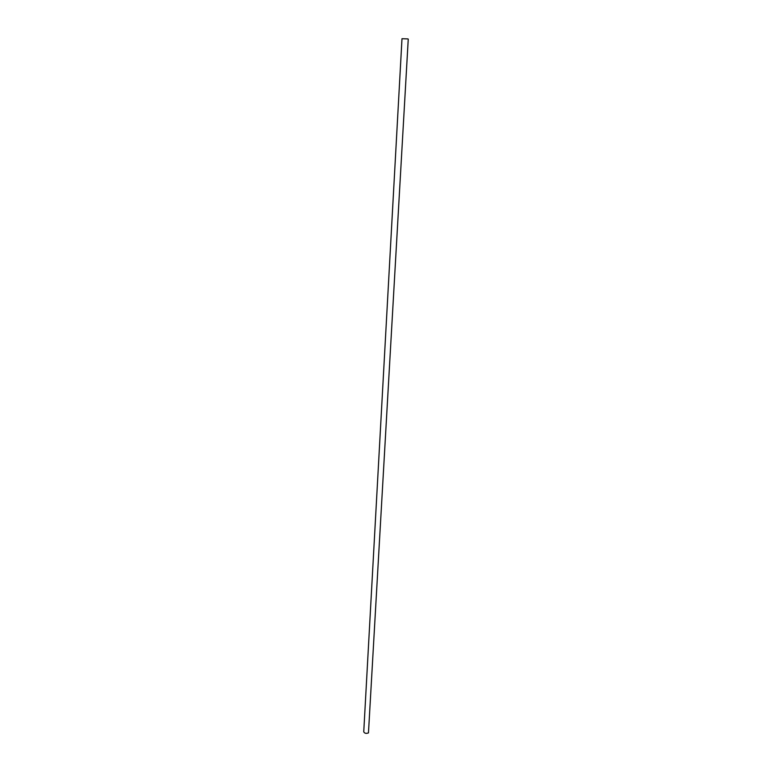 <?xml version="1.0" encoding="UTF-8"?>
<svg xmlns="http://www.w3.org/2000/svg" width="772" height="772" viewBox="0 0 772 772"><rect width="100%" height="100%" fill="white"/><g stroke="black" fill="none" stroke-linecap="round" stroke-linejoin="round"><path stroke-width="1.16" d="M407.693 38.899L408.253 39.063L368.466 732.898C366.111 733.747 364.538 733.381 363.747 731.808L401.99 38.716L407.693 38.899"/></g></svg>
